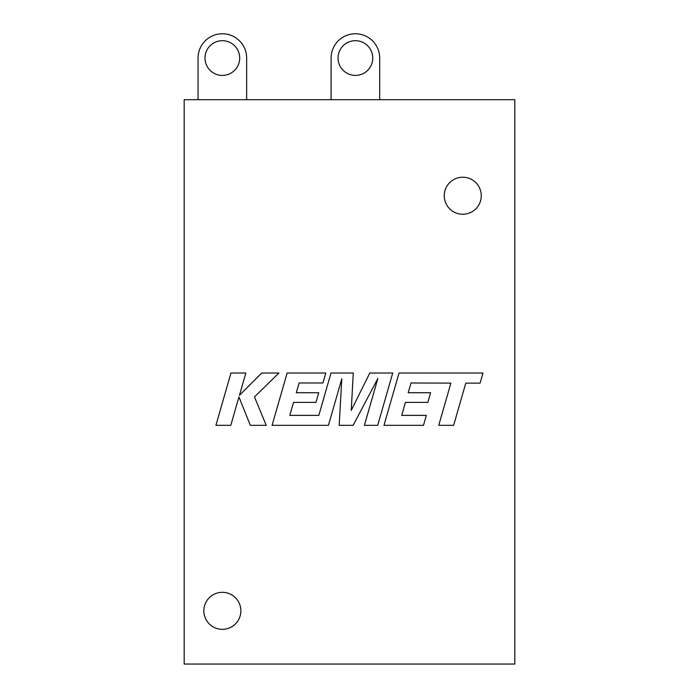 <?xml version="1.0" encoding="UTF-8"?>
<svg xmlns="http://www.w3.org/2000/svg" width="699" height="699" viewBox="0 0 699 699"><rect width="100%" height="100%" fill="white"/><g stroke="black" fill="none" stroke-linecap="round" stroke-linejoin="round"><path stroke-width="1.05" d="M338.045 58.052A17.353 17.353 0 0 0 355.398 75.413A17.353 17.353 0 0 0 372.75 58.052A17.353 17.353 0 0 0 355.398 40.699A17.353 17.353 0 0 0 338.045 58.052M204.999 58.052A17.353 17.353 0 0 0 222.352 75.413A17.353 17.353 0 0 0 239.705 58.052A17.353 17.353 0 0 0 222.352 40.699A17.353 17.353 0 0 0 204.999 58.052M444.249 195.729A18.515 18.515 0 0 0 462.764 214.243A18.515 18.515 0 0 0 481.27 195.729A18.515 18.515 0 0 0 462.764 177.223A18.515 18.515 0 0 0 444.249 195.729M203.846 610.83A18.515 18.515 0 0 0 222.352 629.345A18.515 18.515 0 0 0 240.867 610.83A18.515 18.515 0 0 0 222.352 592.324A18.515 18.515 0 0 0 203.846 610.83M514.822 99.704L184.178 99.704L184.178 664.05L514.822 664.05L514.822 99.704M246.651 99.704L246.651 58.052A24.299 24.299 0 0 0 222.352 33.762A24.299 24.299 0 0 0 198.062 58.052L198.062 99.704M379.697 99.704L379.697 58.052A24.299 24.299 0 0 0 355.398 33.762A24.299 24.299 0 0 0 331.108 58.052L331.108 99.704M411.012 382.982L450.881 383.122L438.745 425.333L453.642 425.333L465.779 383.122L480.099 383.131L483 373.03L399.033 373.03L383.987 425.333L423.507 425.333L426.329 415.381L401.707 415.381L405.42 402.379L427.858 402.379L430.628 392.716L408.181 392.716L411.012 382.982M392.733 373.03L369.788 373.03L351.256 410.392L353.266 373.03L330.994 373.03L318.823 415.381L289.823 415.381L293.528 402.379L315.974 402.379L318.735 392.716L296.289 392.716L299.12 382.982L322.947 382.982L325.778 373.03L287.132 373.03L272.086 425.333L328.434 425.333L341.802 378.762L339.19 425.333L353.135 425.333L377.836 378.543L364.397 425.333L377.696 425.333L392.733 373.03M230.95 373.03L215.921 425.333L230.792 425.333L238.936 396.936L250.329 425.333L266.249 425.333L254.471 396.936L278.892 373.03L261.679 373.03L239.451 395.328L245.847 373.03L230.95 373.03"/></g></svg>

